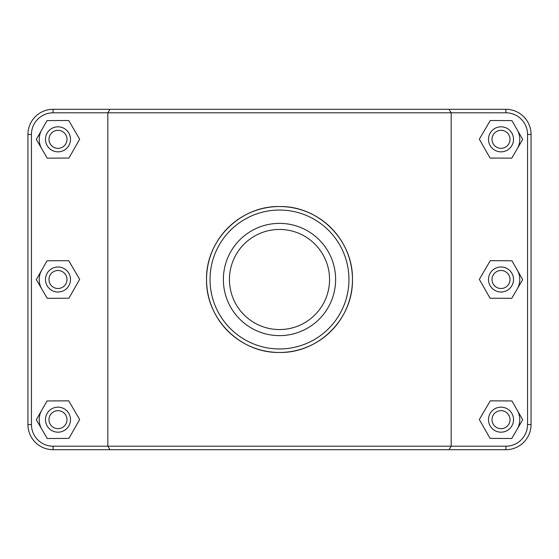 <?xml version="1.0" encoding="UTF-8"?>
<svg xmlns="http://www.w3.org/2000/svg" width="559" height="559" viewBox="0 0 559 559"><rect width="100%" height="100%" fill="white"/><g stroke="black" fill="none" stroke-linecap="round" stroke-linejoin="round"><path stroke-width="0.84" d="M109.99 109.298L107.831 112.799L505.895 112.799A21.654 21.654 0 0 1 527.549 134.453L527.549 424.547A21.654 21.654 0 0 1 505.895 446.201L53.105 446.201A21.654 21.654 0 0 1 31.451 424.547L31.451 134.453A21.654 21.654 0 0 1 53.105 112.799L107.831 112.799L107.831 446.201L109.99 449.702L505.895 449.702A25.155 25.155 0 0 0 531.05 424.547L531.05 134.453A25.155 25.155 0 0 0 505.895 109.298L53.105 109.298A25.155 25.155 0 0 0 27.95 134.453L27.95 424.547A25.155 25.155 0 0 0 53.105 449.702L109.99 449.702M449.01 449.702L451.169 446.201L451.169 112.799L449.01 109.298M206.537 279.5C205.775 318.77 240.181 353.211 279.5 352.463C318.819 353.211 353.225 318.77 352.463 279.5C353.225 240.23 318.819 205.789 279.5 206.537C240.181 205.789 205.775 240.23 206.537 279.5A72.963 72.963 0 0 0 315.982 342.688A72.963 72.963 0 0 0 315.982 216.312A72.963 72.963 0 0 0 206.537 279.5M517.32 410.369A18.775 18.775 0 0 1 517.222 429.137M488.496 419.669A12.515 12.515 0 0 1 507.272 408.832A12.515 12.515 0 0 1 507.272 430.507A12.515 12.515 0 0 1 488.496 419.669M492.004 419.669A9.014 9.014 0 0 0 505.518 427.467A9.014 9.014 0 0 0 505.518 411.864A9.014 9.014 0 0 0 492.004 419.669M490.075 438.382L479.336 419.55L490.278 400.838L511.953 400.95L522.693 419.781L511.751 438.501L490.075 438.382M517.32 270.2A18.775 18.775 0 0 1 517.222 288.975M488.496 279.5A12.515 12.515 0 0 1 507.272 268.662A12.515 12.515 0 0 1 507.272 290.338A12.515 12.515 0 0 1 488.496 279.5M492.004 279.5A9.014 9.014 0 0 0 505.518 287.305A9.014 9.014 0 0 0 505.518 271.695A9.014 9.014 0 0 0 492.004 279.5M490.075 298.213L479.336 279.381L490.278 260.669L511.953 260.787L522.693 279.619L511.751 298.331L490.075 298.213M41.778 429.137A18.775 18.775 0 0 1 41.68 410.369M70.504 419.669A12.515 12.515 0 0 0 51.728 408.832A12.515 12.515 0 0 0 51.728 430.507A12.515 12.515 0 0 0 70.504 419.669M66.996 419.669A9.014 9.014 0 0 1 53.482 427.467A9.014 9.014 0 0 1 53.482 411.864A9.014 9.014 0 0 1 66.996 419.669M68.925 438.382L79.664 419.55L68.722 400.838L47.047 400.95L36.307 419.781L47.249 438.501L68.925 438.382M41.778 288.975A18.775 18.775 0 0 1 41.68 270.2M70.504 279.5A12.515 12.515 0 0 0 51.728 268.662A12.515 12.515 0 0 0 51.728 290.338A12.515 12.515 0 0 0 70.504 279.5M66.996 279.5A9.014 9.014 0 0 1 53.482 287.305A9.014 9.014 0 0 1 53.482 271.695A9.014 9.014 0 0 1 66.996 279.5M68.925 298.213L79.664 279.381L68.722 260.669L47.047 260.787L36.307 279.619L47.249 298.331L68.925 298.213M517.32 130.03A18.775 18.775 0 0 1 517.222 148.806M488.496 139.331A12.515 12.515 0 0 1 507.272 128.493A12.515 12.515 0 0 1 507.272 150.168A12.515 12.515 0 0 1 488.496 139.331M492.004 139.331A9.014 9.014 0 0 0 505.518 147.136A9.014 9.014 0 0 0 505.518 131.533A9.014 9.014 0 0 0 492.004 139.331M490.075 158.05L479.336 139.219L490.278 120.499L511.953 120.618L522.693 139.45L511.751 158.162L490.075 158.05M70.504 139.331A12.515 12.515 0 0 0 51.728 128.493A12.515 12.515 0 0 0 51.728 150.168A12.515 12.515 0 0 0 70.504 139.331M66.996 139.331A9.014 9.014 0 0 1 53.482 147.136A9.014 9.014 0 0 1 53.482 131.533A9.014 9.014 0 0 1 66.996 139.331M68.925 158.05L79.664 139.219L68.722 120.499L47.047 120.618L36.307 139.45L47.249 158.162L68.925 158.05M41.778 148.806A18.775 18.775 0 0 1 41.68 130.03M329.558 279.5A50.058 50.058 0 0 1 254.471 322.85A50.058 50.058 0 0 1 254.471 236.15A50.058 50.058 0 0 1 329.558 279.5M335.624 279.5A56.124 56.124 0 0 1 251.438 328.105A56.124 56.124 0 0 1 251.438 230.895A56.124 56.124 0 0 1 335.624 279.5M210.044 279.5A69.456 69.456 0 0 1 314.228 219.352A69.456 69.456 0 0 1 314.228 339.648A69.456 69.456 0 0 1 210.044 279.5M53.105 446.201L53.105 449.702M505.895 112.799L505.895 109.298M527.549 134.453L531.05 134.453M527.549 424.547L531.05 424.547M505.895 446.201L505.895 449.702M31.451 424.547L27.95 424.547M31.451 134.453L27.95 134.453M53.105 112.799L53.105 109.298"/></g></svg>
